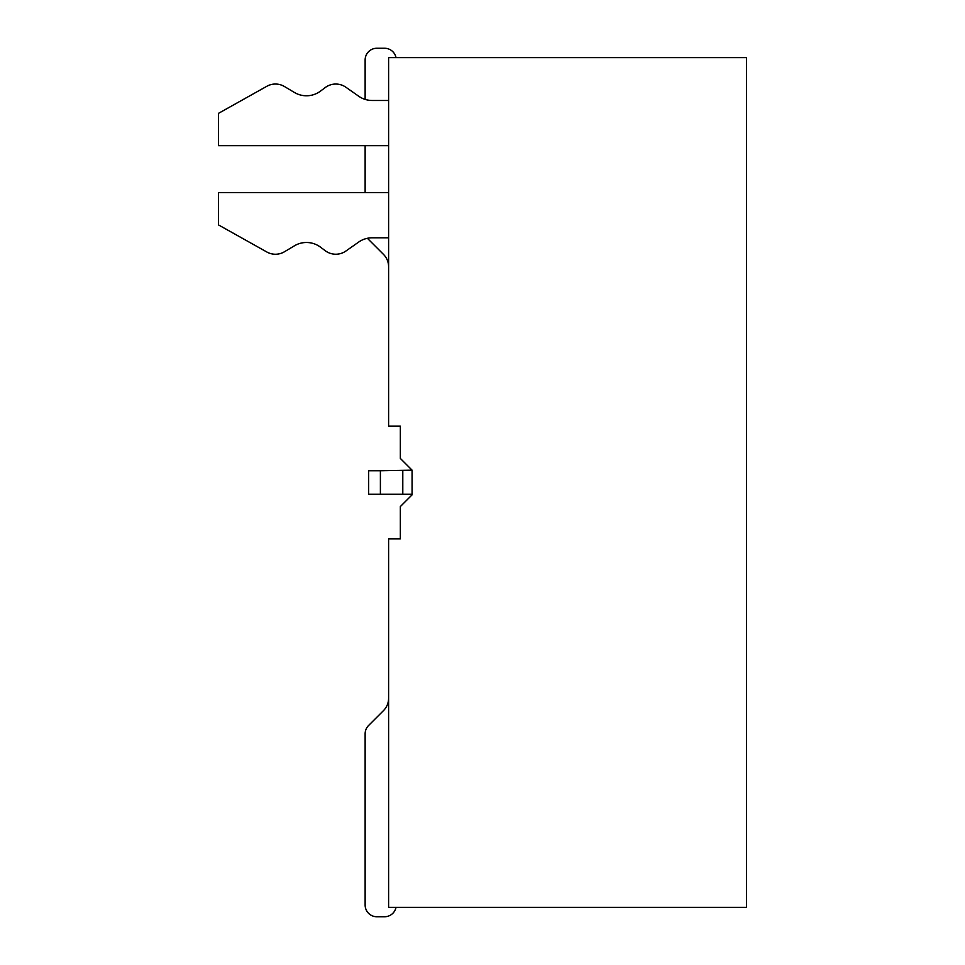 <?xml version="1.0" encoding="UTF-8"?>
<svg xmlns="http://www.w3.org/2000/svg" width="965" height="965" viewBox="0 0 965 965"><rect width="100%" height="100%" fill="white"/><g stroke="black" fill="none" stroke-linecap="round" stroke-linejoin="round"><path stroke-width="1.45" d="M746.572 907.365L746.572 57.635L388.606 57.635L388.606 426.168L400.342 426.168L400.342 458.435L412.079 470.172L412.079 494.828L400.342 506.565L400.342 538.832L388.606 538.832L388.606 907.365L746.572 907.365M412.079 470.172L380.391 470.763L380.391 494.237L411.946 494.237M380.391 494.237L368.654 494.237L368.654 470.763L380.391 470.763M365.132 59.987L365.132 99.395L365.132 59.987A11.737 11.737 0 0 1 376.869 48.25L384.528 48.25A11.737 11.737 0 0 1 396.036 57.635M365.132 192.614L365.132 145.667L365.132 192.614M368.57 239.477L383.455 254.35A17.599 17.599 0 0 1 388.606 266.798A17.599 17.599 0 0 0 383.455 254.35A17.599 17.599 0 0 1 388.606 266.798A17.599 17.599 0 0 0 383.455 254.35A17.599 17.599 0 0 1 388.606 266.798A17.599 17.599 0 0 0 383.455 254.35A17.599 17.599 0 0 1 388.606 266.798A17.599 17.599 0 0 0 383.455 254.35A17.599 17.599 0 0 1 388.606 266.798A17.599 17.599 0 0 0 383.455 254.35A17.599 17.599 0 0 1 388.606 266.798A17.599 17.599 0 0 0 383.455 254.35A17.599 17.599 0 0 1 388.606 266.798A17.599 17.599 0 0 0 383.455 254.35A17.599 17.599 0 0 1 388.606 266.798A17.599 17.599 0 0 0 383.455 254.35A17.599 17.599 0 0 1 388.606 266.798A17.599 17.599 0 0 0 383.455 254.35A17.599 17.599 0 0 1 388.606 266.798A17.599 17.599 0 0 0 383.455 254.35L368.57 239.477A11.737 11.737 0 0 1 367.52 238.259A23.474 23.474 0 0 0 358.691 242.058A23.474 23.474 0 0 1 372.176 237.8L388.606 237.8M376.869 48.25L384.528 48.25M388.606 192.614L218.428 192.614L218.428 224.881L266.835 251.998A17.599 17.599 0 0 0 284.458 251.756L294.422 245.81A23.474 23.474 0 0 1 320.537 247.185L325.229 250.707A17.599 17.599 0 0 0 345.904 251.033L358.691 242.058M365.132 99.395A23.474 23.474 0 0 1 358.691 96.211L345.904 87.248A17.599 17.599 0 0 0 325.229 87.562L320.537 91.084A23.474 23.474 0 0 1 294.422 92.471L284.458 86.524A17.599 17.599 0 0 0 266.835 86.283L218.428 113.388L218.428 145.667L388.606 145.667M388.606 100.481L372.176 100.481A23.474 23.474 0 0 1 358.691 96.211L345.904 87.248M320.537 91.084A23.474 23.474 0 0 1 294.422 92.471L284.458 86.524M218.428 224.881L266.835 251.998M294.422 245.81A23.474 23.474 0 0 1 320.537 247.185L325.229 250.707M396.036 907.365A11.737 11.737 0 0 1 384.528 916.75L376.869 916.75A11.737 11.737 0 0 1 365.132 905.013L365.132 733.822A11.737 11.737 0 0 1 368.57 725.523L383.455 710.65A17.599 17.599 0 0 0 388.606 698.202M365.132 905.013L365.132 733.822M384.528 916.75L376.869 916.75M402.791 470.763L402.791 494.237"/></g></svg>
